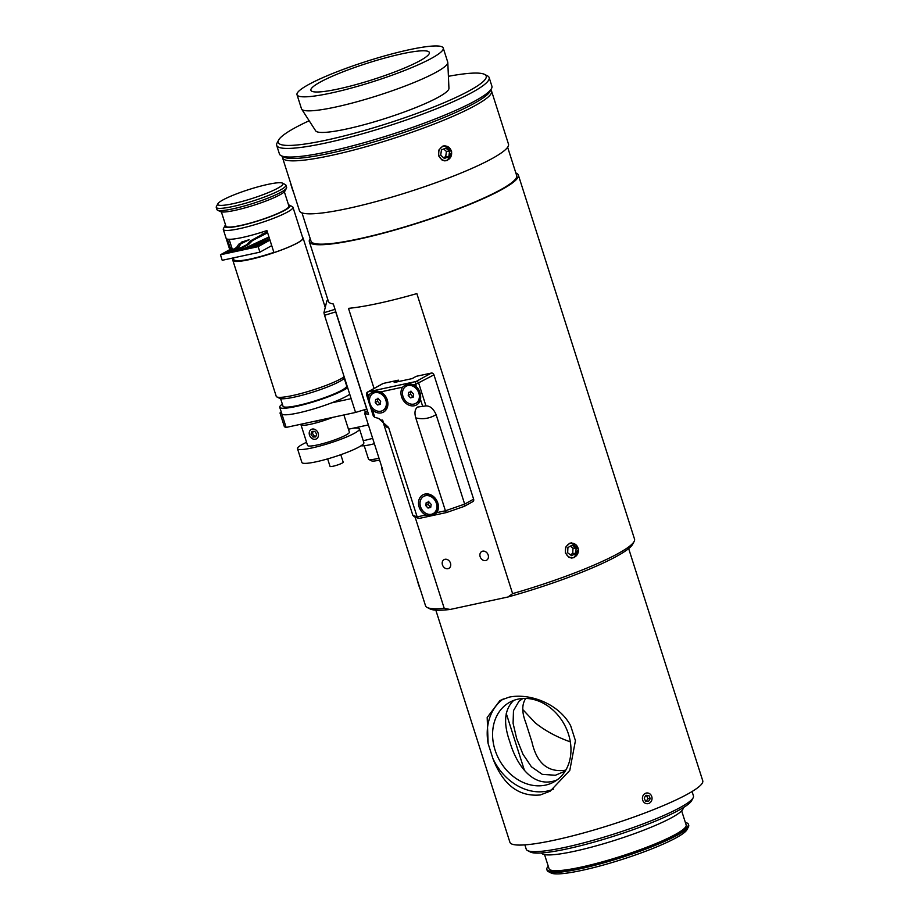 <?xml version="1.0" encoding="UTF-8"?>
<svg xmlns="http://www.w3.org/2000/svg" width="919" height="919" viewBox="0 0 919 919"><rect width="100%" height="100%" fill="white"/><g stroke="black" fill="none" stroke-linecap="round" stroke-linejoin="round"><path stroke-width="1.38" d="M311.909 431.402L314.757 431.321L316.676 434.078L315.757 436.927L312.908 437.007L310.99 434.239L311.909 431.402M313.138 431.367L312.471 433.412L314.401 436.18L316.01 436.134M310.99 434.239L312.471 433.412M312.908 437.007L314.401 436.18M318.215 436.628A5.388 4.377 61 0 1 310.358 436.858A5.388 4.377 61 0 1 312.908 429.001A5.388 4.377 61 0 1 318.215 436.628M412.826 515.283L414.274 516.754L418.432 518.293L417.146 516.88L412.826 515.283L383.177 422.384C385.704 426.646 387.519 428.323 388.588 427.415L378.548 418.398L374.791 417.329L372.448 409.989C369.668 405.865 368.289 401.58 368.347 397.111A11.579 9.408 61 0 1 369.622 394.274C372.769 391.287 376.434 390.495 380.615 391.908A11.579 9.408 61 0 1 387.002 408.231A11.579 9.408 61 0 1 372.448 409.989M419.822 518.259L418.432 518.293M436.778 512.641C434.193 515.341 430.529 516.133 425.784 515.019A11.579 9.408 61 0 1 418.513 503.532A11.579 9.408 61 0 1 424.98 494.066A11.579 9.408 61 0 1 436.261 499.695A11.579 9.408 61 0 1 436.778 512.641L445.416 510.78L415.767 417.881C422.901 419.592 429.69 418.524 436.111 414.641C433.504 408.748 430.115 405.83 425.945 405.899L418.731 383.28A2.343 1.895 -119 0 0 416.135 381.477A2.343 1.321 77.8 0 0 415.652 384.349L433.952 374.86A2.343 1.895 -119 0 0 431.367 373.057L416.284 376.308L412.103 378.617L394.194 382.488L398.375 380.167L383.292 383.418A2.343 1.895 -119 0 0 382.867 383.579L367.634 392.011A2.343 2.343 0 0 0 366.543 394.768L367.577 394.722A2.343 1.321 -102.2 0 1 368.071 391.85A2.343 1.895 -119 0 0 367.634 392.011M464.164 506.403L446.462 512.549L445.416 510.78L464.669 504.106L464.29 506.358L446.473 512.538M472.435 501.763A2.343 1.895 -119 0 0 473.618 499.155L433.952 374.86M398.375 380.167L398.8 381.488M416.41 386.738C419.811 390.173 421.178 394.458 420.523 399.616A11.579 9.408 61 0 1 406.795 403.958A11.579 9.408 61 0 1 402.614 387.163C405.991 384.027 409.656 383.234 413.607 384.797A11.579 9.408 61 0 1 416.41 386.738L415.652 384.349L413.607 384.797M415.767 417.881C414.308 412.78 414.894 409.173 417.536 407.071L425.945 405.899M373.792 416.1L374.791 417.329M382.545 420.626L383.177 422.384M436.111 414.641L464.669 504.106L473.618 499.155M388.588 427.415L417.146 516.88L425.784 515.019M428.484 501.28L428.013 504.324L425.738 505.588L426.221 502.532L428.943 501.946L431.183 504.416L430.701 507.46L427.978 508.046L425.738 505.588M428.013 504.324L430.253 506.794L427.978 508.046M430.253 506.794L430.839 506.645M431.425 514.272A9.833 7.984 61 0 1 420.959 507.805A9.833 7.984 61 0 1 423.705 496.398A9.833 7.984 61 0 1 435.445 501.131A9.833 7.984 61 0 1 433.228 513.595A9.833 7.984 61 0 1 431.425 514.272M423.705 496.398L424.704 495.846A9.833 7.984 61 0 1 436.456 500.579A9.833 7.984 61 0 1 434.227 513.043L433.228 513.595M377.962 398.203L377.479 401.258L375.216 402.511L375.699 399.455L378.421 398.869L380.661 401.339L380.179 404.383L377.456 404.98L375.216 402.511M377.479 401.258L379.719 403.717L377.456 404.98M379.719 403.717L380.305 403.567M380.891 411.195A9.833 7.984 61 0 1 370.426 404.728A9.833 7.984 61 0 1 373.183 393.321A9.833 7.984 61 0 1 384.923 398.053A9.833 7.984 61 0 1 382.695 410.517A9.833 7.984 61 0 1 380.891 411.195M373.183 393.321L374.182 392.769A9.833 7.984 61 0 1 385.923 397.502A9.833 7.984 61 0 1 383.705 409.966L382.695 410.517M410.954 391.08L410.471 394.136L408.208 395.4L408.691 392.344L411.413 391.758L413.653 394.217L413.171 397.272L410.448 397.858L408.208 395.4M410.471 394.136L412.711 396.606L410.448 397.858M412.711 396.606L413.297 396.457M413.883 404.084A9.833 7.984 61 0 1 403.418 397.617A9.833 7.984 61 0 1 406.164 386.21A9.833 7.984 61 0 1 417.915 390.943A9.833 7.984 61 0 1 415.687 403.407A9.833 7.984 61 0 1 413.883 404.084M406.164 386.21L407.174 385.647A9.833 7.984 61 0 1 418.915 390.38A9.833 7.984 61 0 1 416.698 402.855L415.687 403.407M367.589 411.321L364.567 412.987L382.878 470.39A109.694 15.232 162.3 0 1 381.913 469.127A109.694 15.232 162.3 0 1 381.971 467.53M515.846 172.979A109.694 15.232 162.3 0 1 518.35 175.035A109.694 15.232 162.3 0 1 502.211 189.325A109.694 15.232 162.3 0 1 386.945 232.22A109.694 15.232 162.3 0 1 309.347 241.731L328.37 301.34A109.694 15.232 -17.7 0 0 333.333 303.994L368.565 414.377A109.694 15.232 162.3 0 1 364.567 412.987M309.347 241.731A109.694 15.232 162.3 0 1 310.197 238.607M518.35 175.035L634.524 539.085A109.694 15.232 162.3 0 1 634.144 541.452A109.694 15.232 162.3 0 1 618.395 553.376A109.694 15.232 162.3 0 1 512.607 593.628L508.092 596.959A107.351 14.911 -17.7 0 0 632.628 544.312L634.144 541.452M427.209 607.493L430.115 608.952A107.351 14.911 -17.7 0 0 450.161 609.458L444.233 608.367A109.694 15.232 162.3 0 1 427.209 607.493A109.694 15.232 162.3 0 1 425.531 605.782L381.913 469.127M444.233 608.367L415.089 517.064M374.044 388.461L348.485 308.347A109.694 15.232 -17.7 0 0 416.858 293.598L512.607 593.628M569.596 543.267L571.71 542.842L578.465 549.08L574.168 557.615L571.526 558.04L568.895 557.305L565.346 552.962L565.656 547.15L569.596 543.267M508.092 596.959L450.161 609.458M282.57 156.425A109.694 15.232 -17.7 0 0 282.57 157.838A109.694 15.232 -17.7 0 0 360.168 148.327A109.694 15.232 -17.7 0 0 475.445 105.432A109.694 15.232 -17.7 0 0 491.573 91.142A109.694 15.232 -17.7 0 0 490.757 89.982M491.573 91.142L508.483 144.122A109.694 15.232 162.3 0 1 492.354 158.413A109.694 15.232 162.3 0 1 377.077 201.307A109.694 15.232 162.3 0 1 299.479 210.819L282.57 157.838M442.843 146.098L444.957 145.673L451.711 151.911L447.415 160.446L444.773 160.871L442.142 160.136L438.593 155.793L438.903 149.981L442.843 146.098M480.155 556.73A4.974 4.044 61 0 1 481.751 551.515A4.974 4.044 61 0 1 487.702 553.916A4.974 4.044 61 0 1 486.576 560.222A4.974 4.044 61 0 1 485.669 560.556A4.974 4.044 61 0 1 480.155 556.73M442.453 564.863A4.974 4.044 61 0 1 444.049 559.648A4.974 4.044 61 0 1 450 562.037A4.974 4.044 61 0 1 448.874 568.356A4.974 4.044 61 0 1 447.955 568.689A4.974 4.044 61 0 1 442.453 564.863M507.633 147.247L516.673 175.563A107.937 14.991 162.3 0 1 500.798 189.624A107.937 14.991 162.3 0 1 387.37 231.841A107.937 14.991 162.3 0 1 311.024 241.192L301.983 212.875M281.145 155.702L284.04 157.172A109.166 15.163 -17.7 0 0 330.668 153.105A109.166 15.163 -17.7 0 0 489.988 91.44L491.504 88.569A111.509 15.485 162.3 0 1 328.772 151.566A111.509 15.485 162.3 0 1 281.145 155.702A111.509 15.485 162.3 0 1 279.433 153.978L276.688 145.363A111.509 15.485 -17.7 0 0 326.015 142.95A111.509 15.485 -17.7 0 0 436.238 108.856A111.509 15.485 -17.7 0 0 489.138 77.564A111.509 15.485 -17.7 0 0 487.438 75.829L484.531 74.37A109.166 15.163 162.3 0 1 440.615 104.169A109.166 15.163 162.3 0 1 326.509 140.079A109.166 15.163 162.3 0 1 278.595 140.09A109.166 15.163 162.3 0 1 309.163 120.745M489.138 77.564L491.895 86.168A111.509 15.485 162.3 0 1 491.504 88.569M278.595 140.09L277.078 142.962A111.509 15.485 -17.7 0 0 276.688 145.363M448.415 76.311A109.166 15.163 162.3 0 1 484.531 74.37M297.009 94.726L301.478 108.752A76.759 10.66 -17.7 0 0 301.65 109.12L315.699 130.866A69.982 9.718 -17.7 0 0 346.497 129.016A69.982 9.718 -17.7 0 0 414.584 108.051A69.982 9.718 -17.7 0 0 448.943 88.339L447.794 62.481A76.759 10.66 -17.7 0 0 447.725 62.078L443.245 48.064A76.759 10.66 -17.7 0 0 366.888 61.24A76.759 10.66 -17.7 0 0 297.009 94.726A76.759 10.66 -17.7 0 0 330.966 93.072A76.759 10.66 -17.7 0 0 406.83 69.603A76.759 10.66 -17.7 0 0 443.245 48.064M301.65 109.12A76.759 10.66 -17.7 0 0 335.435 107.086A76.759 10.66 -17.7 0 0 410.104 84.1A76.759 10.66 -17.7 0 0 447.794 62.481M338.41 88.948A62.159 8.627 -17.7 0 0 399.845 69.947A62.159 8.627 -17.7 0 0 429.345 52.498A62.159 8.627 -17.7 0 0 367.508 63.17A62.159 8.627 -17.7 0 0 310.909 90.292A62.159 8.627 -17.7 0 0 338.41 88.948M290.22 181.79A7.249 0.609 73 0 0 293.552 192.255M443.452 157.631L445.692 156.678L446.439 151.474L443.705 148.981M448.805 156.621L444.382 158.482L440.706 155.139L441.453 149.935L445.876 148.062L449.552 151.405L448.805 156.621L445.692 156.678M449.552 151.405L446.439 151.474M440.075 148.683A7.249 6.502 -91.2 0 1 451.206 150.716A7.249 6.502 -91.2 0 1 444.107 160.434A7.249 6.502 -91.2 0 1 440.075 148.683M416.973 578.959A7.249 0.609 73 0 0 418.053 583.002A7.249 0.609 73 0 0 420.305 589.424M567.919 547.529L572.146 545.174L576.11 548.092L575.834 553.364L571.607 555.708L567.655 552.801L567.919 547.529M570.32 554.766L572.732 553.422L572.996 548.161L570.331 546.185M575.834 553.364L572.732 553.422M576.11 548.092L572.996 548.161M577.316 554.456A7.249 6.502 -91.2 0 1 566.07 553.675A7.249 6.502 -91.2 0 1 572.25 543.209A7.249 6.502 -91.2 0 1 577.316 554.456M335.044 309.324L323.936 312.724L326.865 300.915L328.117 300.536M286.142 427.415L281.731 413.619L280.008 412.976L284.408 426.784L286.142 427.415L355.55 412.447L324.545 315.309L335.699 311.897L335.228 309.91M323.936 312.724L324.545 315.309M355.55 412.447L366.704 409.035L335.699 311.897M280.008 412.976L281.317 412.252M351.15 398.651L331.644 402.855M364.533 409.702L365.429 412.516M348.45 429.219L368.37 424.923M361.064 445.761A21.941 3.044 -17.7 0 0 374.366 443.716M363.235 440.729A32.498 4.515 -17.7 0 0 372.654 438.34M378.996 458.202A18.277 2.539 162.3 0 1 368.783 459.443L371.678 460.901A15.945 2.217 -17.7 0 0 379.581 460.063M368.783 459.443A18.277 2.539 162.3 0 1 368.496 459.155L364.223 445.749M229.049 250.761L231.301 249.911L229.061 250.818M229.153 250.37L232.025 249.658L229.153 250.37M260.858 244.052L263.42 242.696L260.858 244.052M253.196 245.453L254.747 244.902L253.196 245.453M255.149 244.73L252.438 245.867L253.276 244.879L255.172 244.822M237.745 248.819L239.779 248.268L238.331 248.911M238.641 248.279L240.881 247.648L239.216 248.383M238.182 248.555L241.663 247.383L238.274 248.612M237.86 249.015L237.274 249.095M269.968 240.112A34.577 4.802 162.3 0 1 269.945 240.123L258.159 246.648L220.457 254.781L232.243 248.256A34.577 4.802 162.3 0 1 231.14 247.51M269.129 237.458L249.738 246.694M250.393 246.855L242.627 249.325M269.726 239.319L258.216 244.856M258.882 245.017L251.117 247.498M241.984 242.409L241.329 242.248M249.095 239.767L240.939 243.753L238.745 247.039L232.771 250.347M233.426 250.508L225.66 252.989M262.754 234.104L262.099 233.943M267.636 232.783L252.507 240.537L248.67 244.42L241.249 248.521M267.601 232.679L252.472 240.433L248.635 244.305L240.962 248.555L241.95 248.727L234.15 251.163M244.615 248.44L248.727 247.326L244.615 248.44M269.095 237.355L256.906 242.593L250.393 246.786L242.593 249.279L268.968 236.976M253.093 246.614L257.205 245.499L253.093 246.614M269.681 239.216L263.891 241.594L257.929 244.891L258.882 244.959L251.082 247.452L269.577 238.86M227.648 252.105L231.76 250.979L227.648 252.105M230.589 250.795L236.562 247.487L238.756 244.201L242.248 242.271L241.295 242.202L249.095 239.71L240.904 243.65L238.71 246.935L232.473 250.382L233.426 250.45L225.626 252.943L230.589 250.795M236.126 250.267L240.238 249.152L236.126 250.267M241.915 248.624L234.115 251.105L246.533 244.833L250.37 240.95L267.28 231.668M220.457 254.781L222.214 260.295L259.916 252.162L271.702 245.637L269.945 240.123M259.916 252.162L258.159 246.648M327.646 458.891L330.036 466.381A6.904 0.953 -17.7 0 0 336.905 465.198A6.904 0.953 -17.7 0 0 343.189 462.188L340.8 454.687M344.177 376.801A36.852 5.123 162.3 0 1 341.052 378.731A36.852 5.123 162.3 0 1 304.729 392.482A36.852 5.123 162.3 0 1 276.814 396.916L279.709 398.375A34.52 4.79 -17.7 0 0 305.855 394.217A34.52 4.79 -17.7 0 0 339.869 381.351A34.52 4.79 -17.7 0 0 344.556 377.996M276.814 396.916A36.852 5.123 162.3 0 1 276.24 396.342L232.875 260.456A36.852 5.123 -17.7 0 0 258.951 257.263A36.852 5.123 -17.7 0 0 297.687 242.846A36.852 5.123 -17.7 0 0 303.098 238.044A36.852 5.123 -17.7 0 0 302.627 237.527M232.966 259.755A36.852 5.123 -17.7 0 0 232.875 260.456M282.363 404.165A36.852 5.123 -17.7 0 0 279.732 407.266L281.811 413.78A36.852 5.123 -17.7 0 0 307.876 410.586A36.852 5.123 -17.7 0 0 346.612 396.181A36.852 5.123 -17.7 0 0 349.748 394.251M279.732 407.266A36.852 5.123 -17.7 0 0 305.809 404.073A36.852 5.123 -17.7 0 0 344.533 389.667A36.852 5.123 -17.7 0 0 347.669 387.738M280.605 398.651L283.018 406.221A33.406 4.641 -17.7 0 0 306.647 403.326A33.406 4.641 -17.7 0 0 341.753 390.265A33.406 4.641 -17.7 0 0 346.67 385.911L344.246 378.341M232.427 258.09L233.162 260.364A36.565 5.077 -17.7 0 0 234.379 261.168L235.781 260.387A34.577 4.802 -17.7 0 0 273.885 252.369M217.895 203.731L216.379 206.591A36.565 5.077 -17.7 0 0 216.252 207.384A36.565 5.077 -17.7 0 0 232.427 206.591A36.565 5.077 -17.7 0 0 268.566 195.414A36.565 5.077 -17.7 0 0 285.912 185.156A36.565 5.077 -17.7 0 0 285.349 184.581L282.455 183.122A34.221 4.756 162.3 0 1 268.681 192.462A34.221 4.756 162.3 0 1 232.909 203.719A34.221 4.756 162.3 0 1 217.895 203.731A34.221 4.756 162.3 0 1 248.934 189.532A34.221 4.756 162.3 0 1 282.455 183.122M285.912 185.156L286.613 187.361A36.565 5.077 162.3 0 1 286.487 188.142A36.565 5.077 162.3 0 1 233.127 208.797A36.565 5.077 162.3 0 1 217.516 210.164A36.565 5.077 162.3 0 1 216.953 209.589L216.252 207.384M217.516 210.164L220.411 211.623A34.221 4.756 -17.7 0 0 235.023 210.348A34.221 4.756 -17.7 0 0 284.97 191.014L286.487 188.142M224.937 225.81L223.42 228.67A36.565 5.077 -17.7 0 0 223.294 229.463A36.565 5.077 -17.7 0 0 239.468 228.67A36.565 5.077 -17.7 0 0 275.608 217.493A36.565 5.077 -17.7 0 0 292.954 207.223A36.565 5.077 -17.7 0 0 292.403 206.66L289.496 205.201A34.221 4.756 162.3 0 1 275.734 214.541A34.221 4.756 162.3 0 1 239.962 225.798A34.221 4.756 162.3 0 1 224.937 225.81A34.221 4.756 162.3 0 1 225.557 225.017M288.532 204.914A34.221 4.756 162.3 0 1 289.496 205.201M230.554 249.187L227.338 239.089A36.565 5.077 -17.7 0 0 242.283 237.504A36.565 5.077 -17.7 0 0 266.924 230.554L273.965 252.633A36.565 5.077 -17.7 0 0 302.822 238.136L292.954 207.223M234.379 261.168L233.334 257.894M221.376 211.91L225.936 226.189A33.05 4.595 -17.7 0 0 240.56 225.477A33.05 4.595 -17.7 0 0 273.23 215.368A33.05 4.595 -17.7 0 0 288.911 206.086L284.35 191.807M229.095 239.296L231.933 248.164M488.138 743.597L487.185 717.498L499.97 700.508L509.069 697.165C529.287 692.846 558.924 703.46 570.676 725.792L575.432 740.668L569.791 770.409L550.159 791.19L540.28 794.958C518.764 796.945 502.957 784.78 492.883 758.474L488.138 743.597A51.832 42.102 61 0 1 503.279 698.934M553.571 789.088A51.832 42.102 61 0 1 492.883 758.474M568.493 734.212A45.571 37.024 61 0 1 553.847 782A45.571 37.024 61 0 1 495.065 750.053A45.571 37.024 61 0 1 509.712 702.254A45.571 37.024 61 0 1 568.493 734.212M513.71 700.416C504.416 709.25 503.13 723.069 509.85 741.863C517.317 767.526 534.95 789.203 557.213 779.84M435.824 610.147L509.919 842.298A101.205 14.049 -17.7 0 0 581.509 833.522A101.205 14.049 -17.7 0 0 687.871 793.947A101.205 14.049 -17.7 0 0 702.748 780.759L628.665 548.609M476.352 603.806A101.205 14.049 -17.7 0 0 481.901 602.611M692.064 791.523L693.454 795.888A87.753 12.188 162.3 0 1 693.156 797.784A87.753 12.188 162.3 0 1 680.554 807.319A87.753 12.188 162.3 0 1 594.076 840.046A87.753 12.188 162.3 0 1 527.609 850.615A87.753 12.188 162.3 0 1 526.254 849.248L524.864 844.883M527.609 850.615L530.504 852.074A85.41 11.855 -17.7 0 0 595.202 841.793A85.41 11.855 -17.7 0 0 679.371 809.938A85.41 11.855 -17.7 0 0 691.639 800.644L693.156 797.784M685.379 822.528A74.301 10.316 162.3 0 1 688.388 824.263L688.71 825.262A74.301 10.316 162.3 0 1 688.446 826.859A74.301 10.316 162.3 0 1 677.785 834.934A74.301 10.316 162.3 0 1 604.564 862.642A74.301 10.316 162.3 0 1 548.287 871.591A74.301 10.316 162.3 0 1 547.15 870.431L546.828 869.443A74.301 10.316 162.3 0 1 548.275 866.284M548.287 871.591L551.182 873.05A71.958 9.994 -17.7 0 0 605.69 864.388A71.958 9.994 -17.7 0 0 676.602 837.554A71.958 9.994 -17.7 0 0 686.93 829.731L688.446 826.859M688.388 824.263A74.301 10.316 162.3 0 1 677.464 833.947A74.301 10.316 162.3 0 1 599.383 862.998A74.301 10.316 162.3 0 1 546.828 869.443M683.116 807.755A74.301 10.316 162.3 0 1 672.18 817.382A74.301 10.316 162.3 0 1 594.294 846.388A74.301 10.316 162.3 0 1 541.567 852.935M681.657 810.868L686.16 824.975A71.958 9.994 162.3 0 1 675.58 834.349A71.958 9.994 162.3 0 1 599.958 862.493A71.958 9.994 162.3 0 1 549.057 868.731L544.553 854.624M565.196 771.144L555.421 775.245L542.325 774.384L531.389 766.768L522.922 754.12L516.662 738.554L513.089 723.31L513.48 710.651L518.982 701.243L522.922 698.474M525.748 698.417C521.797 704.356 521.785 712.386 525.725 722.483L531.906 741.863C536.765 763.379 548.057 772.81 565.782 770.168M570.331 741.874C556.73 737.049 545.024 730.708 535.214 722.828L522.819 709.583M650.238 798.622L648.515 801.391L645.506 801.115L644.196 798.06L645.908 795.28L648.929 795.567L650.238 798.622L647.906 798.668L646.597 795.613L645.758 795.532M648.929 795.567L646.597 795.613M646.344 801.196L647.906 798.668M652.03 798.783A5.388 4.825 -91.2 0 1 644.483 802.758A5.388 4.825 -91.2 0 1 645.138 793.476A5.388 4.825 -91.2 0 1 652.03 798.783M504.853 826.445L506.794 832.511M312.839 421.66A10.959 1.516 -17.7 0 0 316.262 421.132A10.959 1.516 -17.7 0 0 320.926 419.914M306.567 442.28A32.533 4.515 -17.7 0 0 297.492 448.679L301.892 462.475A32.533 4.515 -17.7 0 0 316.285 461.775A32.533 4.515 -17.7 0 0 348.439 451.826A32.533 4.515 -17.7 0 0 363.867 442.694L359.467 428.897A32.533 4.515 -17.7 0 0 353.08 428.22M297.492 448.679A32.533 4.515 -17.7 0 0 311.886 447.967A32.533 4.515 -17.7 0 0 344.028 438.03A32.533 4.515 -17.7 0 0 359.467 428.897M301.053 424.199A21.941 3.044 -17.7 0 0 300.95 424.704L307.578 445.451A21.941 3.044 -17.7 0 0 317.285 444.98A21.941 3.044 -17.7 0 0 338.962 438.271A21.941 3.044 -17.7 0 0 349.381 432.114L343.901 414.951M300.95 424.704A21.941 3.044 -17.7 0 0 310.656 424.233A21.941 3.044 -17.7 0 0 332.724 417.364M312.747 421.672A11.005 1.528 -17.7 0 0 321.018 419.891M420.523 399.616L422.556 405.991M431.367 373.057L416.135 381.477L368.071 391.85L383.292 383.418M368.347 397.111L367.577 394.722L369.622 394.274M380.615 391.908L402.614 387.163M446.462 512.549L419.478 518.362M472.871 501.602L464.29 506.358M373.516 416.617L366.543 394.768M382.361 420.017L383.131 421.212L378.548 418.398M237.688 248.888L238.032 249.991M238.572 248.348L238.917 249.451M325.246 307.44L303.098 238.044M229.739 249.646L223.294 229.463M524.462 770.501L506.243 713.408"/></g></svg>
